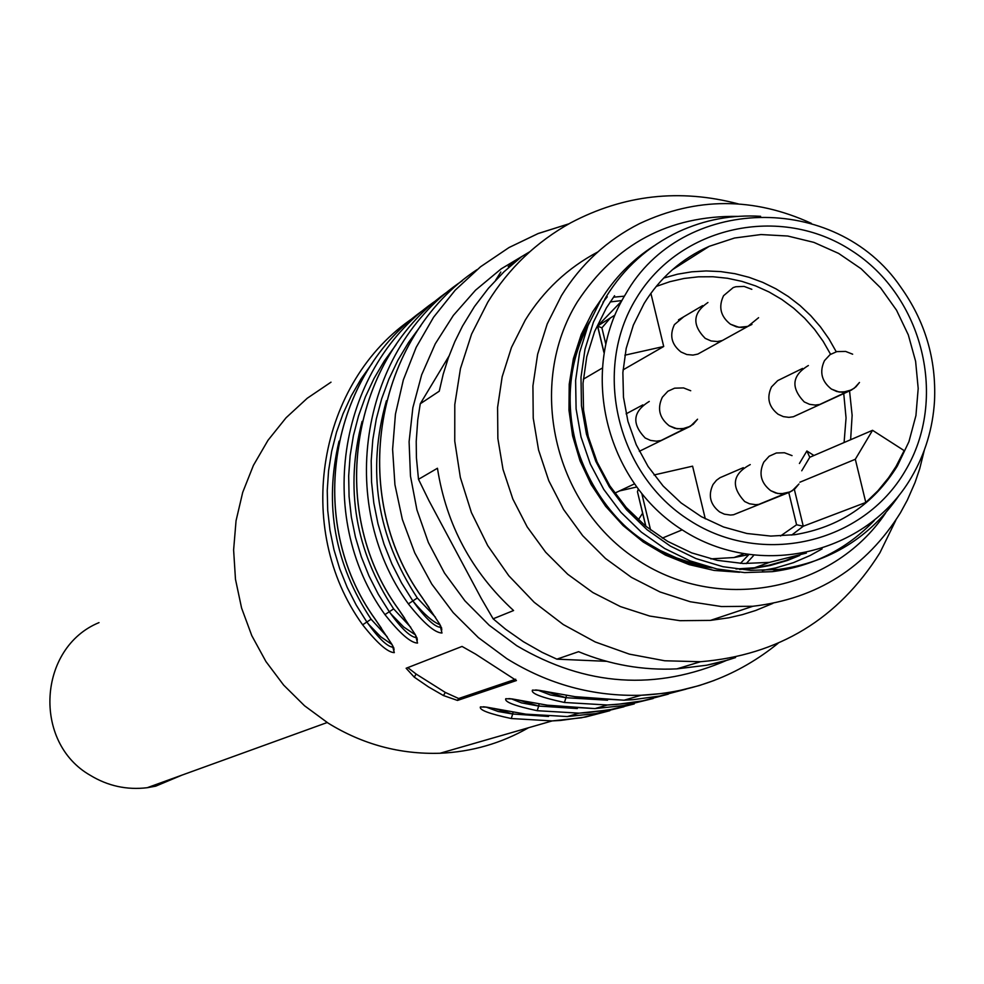 <?xml version="1.0" encoding="UTF-8"?>
<svg xmlns="http://www.w3.org/2000/svg" width="984" height="984" viewBox="0 0 984 984"><rect width="100%" height="100%" fill="white"/><g stroke="black" fill="none" stroke-linecap="round" stroke-linejoin="round"><path stroke-width="1.48" d="M728.025 337.377L722.354 340.526L717.41 341.534L711.1 340.956L705.233 338.385C691.887 324.892 692.785 312.937 707.939 302.494M702.638 305.618L678.48 319.874L683.683 316.811L674.409 324.622C669.317 335.384 671.519 344.511 681.014 352.001L686.77 354.523L692.97 355.089L697.816 354.092L703.375 351.017M802.55 368.434L777.704 380.611L771.505 386.921C766.45 397.684 768.664 406.786 778.123 414.264L783.326 416.613L788.922 417.364L793.375 416.749L799.414 413.944M743.314 467.671L720.03 477.695L716.487 480.253L713.019 484.509C707.926 495.346 710.128 504.484 719.648 511.963L724.372 514.165L730.485 515.05L733.56 514.743L740.731 511.803M597.583 326.012L621.667 301.043L597.559 326.061L601.9 327.869L605.664 343.527M638.21 489.515L637.447 491.705L645.898 526.317M780.509 535.997L796.585 524.767L803.264 526.231L794.322 489.306M799.414 463.489L806.88 450.979L809.783 457.277L872.55 430.303L855.317 459.27L865.797 502.467L803.264 526.231L791.714 535.087M623.057 369.873L663.708 346.491L650.879 293.318M603.942 352.087L597.645 325.962L614.84 315.175M601.888 368.299L583.315 379.209M624.865 355.187L663.708 346.491M634.139 484.03L614.779 493.156M682.183 529.859L662.293 538.125M865.797 502.467L877.9 490.807L888.564 477.793L895.994 466.514L904.161 450.611L872.55 430.303M897.383 465.961C873.497 504.398 839.291 527.301 794.752 534.693L770.829 536.083L746.868 533.488L723.523 526.981L701.395 516.698L681.1 502.935L663.154 486.034L648.062 466.465L636.23 444.719L627.952 421.41L623.462 397.13L622.872 372.555L626.205 348.324L633.364 325.089L644.126 303.466C660.104 277.599 681.801 258.546 709.243 246.32L734.544 238.017L761.001 234.549L787.754 236.025L813.903 242.384L838.626 253.417L861.098 268.743L880.606 287.869L896.51 310.169L908.318 334.904L915.612 361.3L918.195 388.471L915.932 415.555L908.933 441.668L897.383 465.961M654.028 474.977L692.588 466.17L705.294 518.839M799.881 482.221L855.317 459.27M899.413 494.878C870.127 537.498 829.881 562.344 778.664 569.416L750.792 570.363L722.982 566.71L695.971 558.58L670.448 546.145L647.091 529.736L626.525 509.761L609.268 486.76L595.8 461.324L586.452 434.116L581.47 405.851L580.99 377.266L585.025 349.111L593.438 322.125L606.021 296.996C623.954 267.968 648.149 246.197 678.591 231.72C704.569 219.739 731.911 214.598 760.632 216.308M874.321 520.487C846.388 549.453 812.403 566.501 772.354 571.655L744.605 572.59L716.93 568.973L690.042 560.868L664.643 548.494L641.396 532.172L620.916 512.295L603.758 489.405L590.351 464.091L581.04 437.019L576.095 408.889L575.615 380.439L579.625 352.42L588.014 325.569L600.535 300.55C614.274 278.14 632.085 259.911 653.979 245.889M614.569 295.717L606.427 307.844L594.631 331.448L586.759 356.811L583.02 383.256L583.537 410.082L588.284 436.613L597.153 462.123L609.908 485.948L626.205 507.461L645.615 526.096L667.632 541.36L691.678 552.873L717.09 560.314L743.24 563.512L769.402 562.393L806.388 553.069M603.044 302.088L607.263 296.811M706.955 566.513L693.757 563.574L676.561 557.928L660.03 550.376L648.198 543.512C577.03 500.081 548.924 399.406 587.51 326.823M736.007 568.998L754.568 567.768L768.479 565.357L785.441 560.622L801.714 553.992M606.513 296.922L604.816 299.001M589.539 321.891C532.91 416.736 602.245 555.923 712.072 567.854M739.55 569.441L752.895 568.481L770.423 565.443L787.471 560.449L799.795 555.443M602.528 297.353L592.798 311.608L581.286 334.363L573.364 358.754L569.219 384.203L568.961 410.119L572.602 435.875L580.043 460.881L591.126 484.522L605.578 506.243L623.069 525.542L643.167 541.95L665.405 555.087L689.255 564.656L714.138 570.425L739.476 572.27L714.138 570.425L689.255 564.656L665.405 555.087L643.167 541.95L623.069 525.542L605.578 506.243L591.126 484.522L580.043 460.881L572.602 435.875L568.961 410.119L569.219 384.203L573.364 358.754L581.286 334.363L592.798 311.608L602.528 297.353M762.293 570.523L775.798 567.928L793.338 562.7L810.127 555.505L822.12 548.875L810.127 555.505L793.338 562.7L775.798 567.928L762.293 570.523M642.626 513.23L638.345 519.786L642.626 513.23M624.409 296.159L613.499 297.193L624.409 296.159M746.216 563.611L753.609 555.517L746.216 563.611M825.92 401.595L819.77 404.461L815.232 405.076L809.524 404.313L804.223 401.915C790.57 387.573 791.948 375.445 808.368 365.531M766.155 501.373L758.849 504.374L755.724 504.681L749.476 503.783L744.667 501.532C730.645 486.342 732.502 474.03 750.239 464.596M667.878 437.105L661.002 440.524L656.377 441.176L650.572 440.426L645.184 438.003C631.47 423.71 632.823 411.521 649.255 401.447M99.015 622.614C38.007 647.644 32.398 742.416 90.27 775.306C107.883 786.019 126.862 790.152 147.194 787.717L155.681 786.167L181.855 775.171M621.925 300.55L610.203 301.94M740.435 563.377L748.615 554.853M331.005 382.173L307.229 398.262L286.061 417.769L268.005 440.291L253.442 465.334L242.716 492.344L236.049 520.757L233.614 549.945L235.471 579.256L241.584 608.038L251.806 635.676L265.938 661.543L283.638 685.085L304.536 705.762L328.164 723.142C362.727 744.445 400.008 754.482 440.032 753.252C471.693 751.874 501.2 743.375 528.531 727.742M414.252 677.14L428.507 686.918L443.44 695.54L457.498 700.436L516.428 680.547L475.506 654.053L462.037 646.439L406.134 668.259L414.252 677.14L416.121 674.04L407.757 667.582M425.555 308.558C329.32 373.92 304.733 521.729 375.138 619.084L392.173 644.729L394.301 652.626C387.708 652.429 377.155 643.155 362.641 624.803L366.86 622.011C378.729 638.616 387.61 647.054 393.489 647.312M398.065 608.604L398.016 608.616C325.79 508.74 351.042 357.118 449.737 290.219C351.079 357.094 325.852 508.703 398.065 608.604L415.383 634.766L417.548 643.069C410.697 642.896 399.824 633.413 384.941 614.606L389.283 611.74C401.595 628.924 410.758 637.534 416.798 637.595M422.161 597.509L439.786 624.287L441.988 633.007C434.854 632.872 423.649 623.167 408.372 603.881L412.849 600.941C425.629 618.727 435.113 627.534 441.299 627.361M538.1 690.227L550.376 694.95L565.984 697.705L564.435 702.478C541.397 697.521 530.733 693.4 532.442 690.116L539.404 690.374L580.339 697.607M511.471 698.874L521.434 702.859L538.678 706.057L537.19 710.706C514.693 705.885 504.226 701.887 505.776 698.714L512.418 698.984L552.307 706.069M486.157 707.102L498.064 711.469L512.689 714.003L511.262 718.529C489.294 713.831 479.011 709.956 480.413 706.906L486.76 707.176L525.8 714.15L567.288 716.561L595.996 713.56L623.979 706.77M515.678 679.231L458.655 698.517L445.309 692.441L416.121 674.04M404.633 618.161L398.04 608.555M519.921 713.203L525.653 714.126M392.087 644.569L380.722 636.759L368.754 624.409L366.86 622.011L371.091 619.219C334.634 564.078 323.945 504.718 339.049 441.139M415.469 634.914L403.711 627.017L391.251 614.225L389.283 611.74L393.637 608.875C355.224 550.585 344.72 488.076 362.1 421.386M435.494 617.263L417.327 597.989L412.849 600.941C423.833 614.09 432.898 622.023 440.045 624.754M607.534 700.214L565.984 697.705L566.452 695.257M565.984 697.705L544.619 691.199M577.313 708.541L538.678 706.057L539.084 703.843M538.678 706.057L518.26 699.944M548.555 716.463L512.689 714.003L513.058 712.01M512.689 714.003L494.042 708.406M387.216 636.82L371.091 619.219M410.758 627.3L393.637 608.875M885.563 513.107C832.095 592.626 715.983 614.139 634.926 558.199C553.156 503.353 526.538 383.957 577.423 301.756C615.529 243.934 668.972 215.484 737.742 216.382M924.345 450.082L919.683 468.839L915.034 482.541L907.309 500.167L900.434 512.812C866.227 567.571 817.052 598.727 752.895 606.267L721.469 606.55L690.227 601.741L659.981 591.95L631.494 577.411L605.492 558.481L582.663 535.653L563.598 509.503L548.764 480.684L538.556 449.959L533.23 418.089L532.922 385.913L537.633 354.252L547.227 323.908L561.446 295.643C580.917 264.142 606.968 240.133 639.588 223.589C696.315 196.997 753.596 196.935 811.406 223.38M772.846 603.401L755.712 610.474L742.416 614.631L728.836 617.792L710.399 620.4L679.956 620.683L649.723 616.058L620.449 606.599L592.885 592.553L567.731 574.262L545.653 552.208L527.203 526.92L512.861 499.072L503.008 469.356L497.867 438.544L497.584 407.438L502.16 376.811L511.471 347.45L525.247 320.108C543.426 290.71 567.596 267.992 597.78 251.965M895.87 520.142L879.917 552.787C838.356 618.948 778.553 655.27 700.51 661.728L664.717 660.768L629.329 654.126L595.222 641.962L563.254 624.533L534.201 602.294L508.814 575.763L487.707 545.603L471.41 512.553L460.34 477.449L454.756 441.164L454.793 404.584L460.451 368.619L471.557 334.166L487.843 302.076C508.765 268.288 536.403 241.867 570.732 222.815C623.893 194.783 679.76 188.473 738.332 203.909M733.535 657.496L735.54 657.57L727.397 660.166L706.623 665.233L676.844 668.874C643.056 670.547 610.301 664.815 578.567 651.691L556.87 659.157L542.184 652.38L523.39 641.703L505.641 629.256L493.119 618.813L513.574 610.535C471.643 572.011 446.269 524.583 437.449 468.249L418.495 479.319L416.416 457.671L416.22 441.386L417.769 419.774L420.266 403.772L439.245 391.202L443.194 374.24L448.409 357.672L454.854 341.596L462.505 326.098L474.485 306.516L488.384 288.337L504.042 271.744L521.311 256.91L508.211 266.578M719.095 662.453L708.64 664.827M500.819 272.039L495.604 280.255M448.95 356.147L420.266 403.772M418.495 479.319L428.901 500.561L481.201 598.321L493.119 618.813M556.87 659.157L606.562 661.322M722.354 340.526L747.889 326.393L738.972 327.315L730.436 324.203C720.559 316.405 718.259 306.91 723.548 295.717L733.178 287.599L735.811 286.75L744.076 286.405L751.825 289.321L744.076 286.405L735.811 286.75L733.178 287.599L723.548 295.717C718.259 306.91 720.559 316.405 730.436 324.203L736.426 326.836L741.567 327.475L746.659 326.774L751.961 324.425L747.889 326.393L758.59 317.697L747.889 326.393L697.816 354.092M619.453 490.942L636.365 487.08M641.962 494.214L650.584 530.007M796.585 524.767L788.787 492.541M806.88 450.979L813.94 455.494M844.087 442.542L846.056 417.954L843.719 393.305M830.57 354.289L823.178 341.374L814.494 329.308L804.629 318.213L793.682 308.226L781.788 299.443L769.07 291.99L755.675 285.926L741.751 281.326L727.459 278.263L712.957 276.75L698.419 276.824L684.003 278.472L669.87 281.695L656.193 286.442M610.301 318.029L601.9 327.869M710.78 558.875L734.002 557.547L748.061 554.767M801.739 470.77L809.783 457.277M850.631 439.725L852.132 415.309L849.549 390.906M836.24 351.768L828.946 338.902L820.422 326.823L810.742 315.667L800.029 305.544L788.381 296.565L775.921 288.816L762.784 282.383L749.095 277.328L734.999 273.712L720.645 271.584L706.18 270.944L691.764 271.818L677.546 274.192L663.659 278.054M636.254 298.41C679.563 225.865 780.546 203.946 851.615 250.625C923.324 296.258 948.428 399.073 905.182 470.955C862.98 543.512 762.022 567.251 689.833 520.536C616.993 474.915 591.864 370.255 636.254 298.41M625.664 294.056C681.568 194.734 835.539 191.634 900.557 286.824C925.071 321.091 936.399 359.123 934.517 400.943C932.832 428.434 925.12 453.919 911.381 477.375C866.584 554.459 759.316 579.736 682.576 530.118C605.16 481.643 578.469 370.402 625.664 294.056M819.77 404.461L847.236 391.669L839.094 392.038L831.394 389.061C821.554 381.288 819.254 371.804 824.494 360.624L830.066 354.621L836.818 351.62L845.613 351.423L852.661 354.203L845.613 351.423L836.818 351.62L830.066 354.621L824.494 360.624C819.254 371.804 821.554 381.288 831.394 389.061L836.794 391.521L842.611 392.296L851.677 389.898L848.319 391.349L854.247 388.249L859.475 382.469L855.957 386.81L851.406 390.045L793.375 416.749M758.849 504.374L785.171 493.574L777.704 493.501L770.706 490.672C760.816 482.886 758.516 473.365 763.793 462.111L769.156 456.232L776.376 452.984L784.457 452.751L792.034 455.617L784.457 452.751L776.376 452.984L769.156 456.232L763.793 462.111C758.516 473.365 760.816 482.886 770.706 490.672L775.613 492.972L780.915 493.882L790.423 491.816L786.376 493.304L792.046 490.918L798.934 483.993L795.01 488.716L789.869 492.074L733.56 514.743M661.002 440.524L685.368 428.397L677.09 428.815L669.255 425.814C659.317 418.003 657.017 408.458 662.355 397.192L667.902 391.226L674.618 388.176L683.548 387.917L690.719 390.734L683.548 387.917L674.618 388.176L667.902 391.226L662.355 397.192C657.017 408.458 659.317 418.003 669.255 425.814L674.741 428.286L681.863 428.999L690.288 426.33L687.496 427.683L693.216 424.276L697.545 419.209L690.497 426.22L639.342 451.299M529.81 251.732L501.2 268.841L475.506 290.219L453.353 315.409L435.26 343.834L421.656 374.842L412.862 407.72L409.098 441.73L410.463 476.047L416.933 509.897L428.36 542.479L444.485 573.032L464.928 600.843L489.208 625.258L516.748 645.713C585.812 686.426 656.18 691.137 727.828 659.858M568.85 223.872L538.125 233.565L509.06 247.513L480.561 266.762L455.211 290.169L433.587 317.217L416.171 347.34L403.354 379.873L395.445 414.116L392.604 449.319L394.928 484.694L402.358 519.454L414.744 552.848L431.804 584.127L453.169 612.589L478.359 637.607L506.809 658.64C548.408 684.446 593.217 696.647 641.236 695.245L662.613 693.462L678.443 690.817L699.157 685.59L714.298 680.411M413.957 317.438C317.857 381.448 292.765 528.248 362.641 624.803M437.548 299.542C339.037 365.002 313.269 515.554 384.941 614.606M462.369 280.735C361.288 347.721 334.831 502.221 408.372 603.881M429.036 607.546L422.136 597.583C347.475 494.386 374.387 337.549 476.994 269.653C374.424 337.524 347.536 494.349 422.197 597.559M564.435 702.478L607.386 704.999L616.267 704.495L642.638 700.879L668.308 694.15L642.626 700.879L625.111 703.646L607.386 704.999L594.963 708.591L624.459 705.503L653.191 698.505M574.201 696.611L624.065 700.202L633.106 699.686L659.944 695.995L686.082 689.12M537.19 710.706L579.109 713.154L587.743 712.662L613.376 709.156L634.25 703.929L609.133 709.944L579.109 713.154L567.288 716.561L525.776 714.15M552.454 706.094L594.963 708.591L546.378 705.11M511.262 718.529L552.196 720.915L560.597 720.436L585.554 717.016L609.859 710.694L581.421 717.791L552.196 720.915L440.032 753.252M443.44 695.54L445.309 692.441M366.86 622.011L356.245 605.111L347.18 587.325L339.726 568.801L333.97 549.712L329.96 530.192L327.709 510.425L327.242 490.561L328.57 470.795L331.682 451.275L336.528 432.161L343.096 413.624L351.3 395.826L361.079 378.889L372.358 362.985M389.283 611.74L378.323 594.299L368.988 575.935L361.325 556.809L355.433 537.079L351.337 516.932L349.074 496.526L348.668 476.035L350.132 455.653L353.428 435.531L358.545 415.851L365.433 396.786L374.018 378.483L384.24 361.103L395.998 344.794M420.844 325.692L408.581 342.407L397.905 360.255L388.926 379.074L381.694 398.704L376.306 418.987L372.801 439.725L371.202 460.77L371.546 481.914L373.809 502.996L377.979 523.808L384.031 544.189L391.915 563.955L401.546 582.922L412.849 600.941M457.498 700.436L458.655 698.517M386.404 400.759C366.601 470.659 376.909 536.403 417.327 597.989M597.559 326.061L603.893 352.37M637.447 491.705L645.75 526.206M743.412 554.004L734.002 557.547L710.829 558.887M709.243 246.32L672.38 269.739M778.664 569.416L772.354 571.655M769.402 562.393L754.568 567.768M147.194 787.717L327.205 722.527M568.986 223.798L538.187 233.516L509.06 247.513M580.486 697.631L624.065 700.202L641.236 695.245C692.724 692.81 738.332 675.491 778.073 643.315M381.448 628.259L375.088 619.108C304.671 521.754 329.283 373.945 425.543 308.558M392.837 645.91L394.067 649.821L393.735 647.656M416.072 636.033L417.327 640.129L417.007 637.866M440.524 625.627L441.791 629.944L441.496 627.558M539.404 690.374L535.64 689.956M512.418 698.984L508.863 698.591M486.76 707.176L483.402 706.783M626.119 413.846L642.823 404.904M752.895 606.267L710.399 620.4M700.51 661.728L676.844 668.874"/></g></svg>
